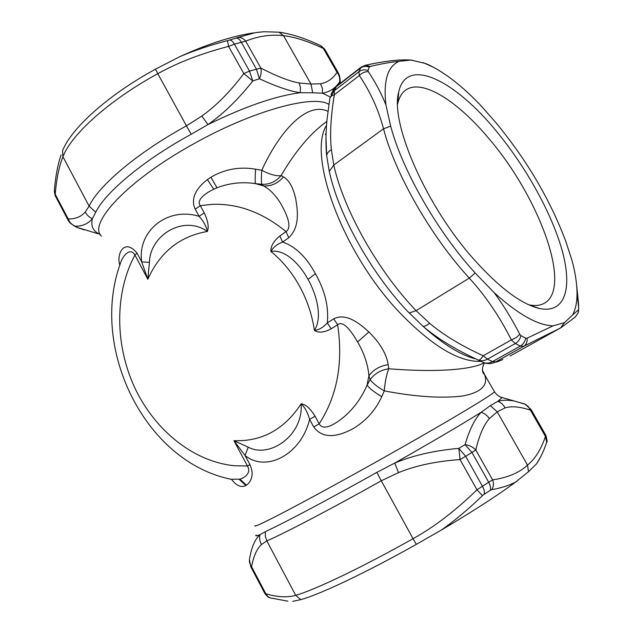 <?xml version="1.0" encoding="UTF-8"?>
<svg xmlns="http://www.w3.org/2000/svg" width="633" height="633" viewBox="0 0 633 633"><rect width="100%" height="100%" fill="white"/><g stroke="black" fill="none" stroke-linecap="round" stroke-linejoin="round"><path stroke-width="0.95" d="M286.464 33.478L278.955 32.196L283.505 35.693C271.13 34.222 258.525 36.041 245.699 41.145L234.384 44.152C232.778 41.406 231.164 40.037 229.55 40.037L227.484 40.631C209.713 45.291 193.738 50.672 179.566 56.772L155.465 69.187C108.101 94.926 70.714 128.831 62.509 150.963L62.928 156.755C71.292 134.433 109.477 99.967 157.807 73.689L155.465 69.187M258.027 32.275L264.04 31.737L255.352 32.647L237.66 37.545C240.777 37.118 243.46 38.32 245.699 41.145L260.851 68.071L249.489 71.062L252.796 80.945L243.808 73.586L249.489 71.062L234.384 44.152L228.568 46.383L227.484 40.631M237.66 37.545L236.212 38.02C237.945 37.98 239.622 39.325 241.236 42.063L256.302 68.862L259.435 78.753L252.796 80.945C238.372 99.246 223.433 113.79 207.98 124.574L201.808 116.061L186.45 125.864L157.807 73.689C177.683 62.62 201.27 53.52 228.568 46.383L243.808 73.586C230.246 91.627 216.249 105.782 201.808 116.061M324.998 49.627L320.48 45.592M100.243 234.376C93.28 231.654 90.661 226.432 92.371 218.694C89.166 217.285 86.8 215.038 85.281 211.96L89.126 206.129L62.928 156.755C59.091 166.178 56.527 178.696 55.229 194.299L54.375 190.509C55.514 176.52 57.753 164.635 61.1 154.856M85.281 211.96C81.166 216.747 75.485 219.081 68.229 218.955L55.229 194.299L55.419 196.135L68.055 220.11M338.536 73.27L337.041 72.407L323.328 48.456C307.962 41.2 294.685 36.951 283.505 35.693L310.977 84.039L312.694 92.782L300.216 92.719L300.493 87.655L299.187 82.994C289.463 81.261 276.684 76.292 260.851 68.071C261.587 71.3 261.113 74.86 259.435 78.753C276.21 86.547 289.803 91.199 300.216 92.719C275.561 95.931 244.813 106.55 207.98 124.574L191.206 134.243L186.45 125.864C137.828 152.403 98.598 185.635 89.126 206.129L95.733 212.229C105.086 192.859 141.934 161.637 188.056 135.992L191.206 134.243M95.733 212.229L92.371 218.694C88.09 223.766 82.409 226.274 75.335 226.218C71.933 224.905 69.559 222.484 68.229 218.955L68.245 220.482L70.271 223.18L76.253 227.112M339.264 74.852L340.024 78.579L339.573 82.061C335.261 88.28 329.579 91.999 322.529 93.209L322.379 88.319L320.527 83.785L310.977 84.039L299.187 82.994M339.81 83.659L339.573 82.061C340.182 78.587 339.335 75.367 337.041 72.407C332.721 78.793 327.221 82.583 320.527 83.785M330.181 96.968L322.529 93.209L312.694 92.782M340.158 83.002L340.048 83.469M98.289 233.822L77.321 227.469L73.531 225.57M255.59 169.169C255.067 176.86 255.036 181.679 255.495 183.633C242.146 181.639 229.328 183.024 217.032 187.795L213.78 189.212C206.366 192.685 195.779 199.783 200.289 205.685L211.857 204.356C237.794 203.296 262.505 212.379 286.005 231.607L288.767 237.699C300.635 226.638 297.312 208.471 295.627 198.398C293.063 187.218 288.996 180.049 283.434 176.9L281.052 175.642C275.98 176.203 269.547 174.415 261.769 170.293L255.59 169.169C239.511 166.471 224.62 169.161 210.924 177.224L207.402 179.63C199.268 185.675 189.37 196.871 195.217 209.183L199.126 216.351C203.604 221.313 206.35 226.361 207.371 231.496C209.048 226.954 207.988 220.751 204.206 212.87L199.126 216.351C167.12 206.469 137.155 231.369 141.697 261.856L147.837 279.24L134.932 255.052L137.068 253.192C124.551 237.755 116.203 253.58 119.795 265.203M134.932 255.052C130.232 246.664 122.311 256.31 120.46 263.241C89.308 347.921 144.735 461.861 231.029 479.26L239.947 479.157C244.006 478.018 251.784 473.27 247.448 466.023L234.732 465.761C193.651 461.884 154.784 430.416 134.75 387.705C114.842 344.898 114.47 293 134.932 255.052M137.068 253.192L141.697 261.856L149.428 262.379C149.95 235.009 183.768 214.524 207.371 231.496C179.93 236.133 160.086 252.045 147.837 279.24L149.428 262.379M204.206 212.87L200.289 205.685L195.217 209.183M326.865 121.378L323.534 123.902C308.738 135.335 294.582 152.585 281.052 175.642C275.861 181.734 269.46 184.614 261.856 184.298L255.495 183.633L263.526 185.92L261.856 184.298C261.247 182.28 261.223 177.612 261.769 170.293C280.039 130.145 307.361 101.343 327.957 111.353M315.068 416.253C310.305 408.483 305.668 404.337 301.15 403.814L301.15 403.814C284.336 429.451 261.935 441.739 233.925 440.671L248.239 447.199C269.887 458.719 303.579 435.219 301.15 403.814C304.884 407.343 307.709 412.526 309.616 419.386L315.068 416.253L319.198 423.825C323.685 432.307 337.753 422.425 345.824 415.327C355.042 406.837 362.123 396.764 367.069 385.125C369.601 388.535 374.507 392.373 381.786 396.63C375.638 410.057 366.214 420.652 353.507 428.406C342.034 434.713 324.104 441.367 313.731 426.959L319.198 423.825C337.191 395.934 343.339 362.907 337.634 324.753C343.83 319.538 352.803 333.9 357.637 341.931C364.347 353.744 368.097 365.059 368.889 375.883L370.178 379.634L367.069 385.125L368.889 375.883C373.296 369.704 379.737 365.969 388.187 364.679L388.749 368.77C386.478 374.601 384.999 381.968 384.31 390.885L381.786 396.63M331.217 328.804L327.316 322.893L333.718 318.81L337.634 324.753L331.217 328.804C324.207 332.57 318.605 333.108 314.403 330.434C322.688 317.505 316.896 295.429 308.097 279.39M283.434 176.9C278.053 183.333 271.422 186.339 263.526 185.92C270.069 189.409 275.948 195.534 281.163 204.301C285.309 211.881 293.182 226.994 286.005 231.607L279.857 235.967C273.67 241.015 270.679 246.166 270.877 251.42C282.271 260.709 291.813 272.253 299.496 286.053C307.1 299.923 312.069 314.72 314.403 330.434L314.403 330.434C318.945 329.92 323.249 327.403 327.316 322.893C328.891 306.744 324.911 290.357 315.392 273.733C306.396 257.038 295.469 246.474 282.603 242.043C277.254 244.109 273.345 247.234 270.877 251.42C284.779 249.038 299.116 263.312 308.089 279.39L315.392 273.733M333.718 318.81C346.639 312.322 360.541 324.405 368.897 331.961C380.101 343.054 386.534 353.958 388.187 364.679M231.449 479.363L232.944 481.112C237.343 486.176 241.648 487.647 245.857 485.511L246.403 485.179C249.481 483.145 255.289 476.23 249.893 464.582L247.448 466.023L233.925 440.671L245.026 455.467C266.303 472.938 301.276 454.32 309.616 419.386L313.731 426.959M279.857 235.967L282.603 242.043L288.767 237.699M325.971 137.472L326.675 155.742L329.271 171.424C338.418 213.922 370.242 271.573 406.671 310.399L423.058 326.343C424.688 326.446 426.887 325.425 429.649 323.281L416.087 310.653L469.29 278.109L475.177 272.997C437.419 231.733 402.224 170.103 390.672 126.141L383.535 128.784C378.534 109.849 370.463 92.094 359.322 75.541L358.919 71.719L334.279 90.764L329.951 97.98M482.362 370.091L484.15 373.652C488.969 384.888 481.745 392.357 462.478 396.044C441.47 398.529 415.422 396.812 384.31 390.885C377.331 386.858 372.623 383.107 370.178 379.634C374.475 373.668 380.67 370.044 388.749 368.77C429.182 372.054 468.982 370.867 484.261 362.836M249.893 464.582L245.026 455.467L248.239 447.199M329.271 171.424L333.781 165.039L331.368 149.649C328.48 151.414 326.913 153.439 326.675 155.742C325.584 144.617 325.726 132.352 327.103 118.941L329.833 98.685C329.959 96.92 331.463 95.623 334.343 94.784L334.279 90.764L336.503 86.223L360.85 67.359M501.399 397.334L502.104 397.54L497.847 401.314L490.338 405.65L497.237 411.838L527.503 465.105C535.099 458.996 541.08 449.438 545.44 436.43L545.883 435.377M494.294 391.463L494.484 391.803C498.29 397.176 502.088 397.492 502.104 397.54L514.851 401.172C508.418 399.842 502.744 399.89 497.847 401.314C501.004 402.501 503.417 404.693 505.079 407.866L497.237 411.838L489.38 418.579C487.331 415.509 484.585 413.412 481.135 412.289L490.338 405.65M376.833 472.384L381.288 480.795L398.513 472.629L394.763 463.055C412.89 455.451 434.262 450.554 458.862 448.37L460.041 459.574L465.659 456.306L471.957 452.468L465.026 444.659C469.512 429.57 474.885 418.777 481.135 412.289C460.753 425.012 431.967 441.937 394.763 463.055L376.833 472.384C328.717 499.342 284.154 522.969 266.596 531.04L259.941 534.671C259.19 538.082 259.704 541.357 261.492 544.507L266.817 540.899L265.314 536.357L265.385 531.593M429.016 65.001L425.55 63.482L429.016 65.001C445.221 72.835 462.422 86.262 480.605 105.284L495.805 122.533C526.759 160.022 550.053 199.545 565.688 241.094L572.066 260.638C575.278 272.673 576.94 283.473 577.035 293.016C577.106 301.996 575.626 309.315 572.596 314.965L564.486 322.64L560.514 327.973L523.713 346.298L520.263 346.093L515.325 343.537C518.261 341.765 520.136 339.138 520.943 335.64L519.772 334.295L516.235 337.618L511.361 339.889L515.325 343.537L487.465 359.172L483.224 355.762C481.135 358.816 479.561 360.272 478.485 360.137L483.406 362.487C487.632 364.133 491.754 363.928 495.774 361.862L492.482 361.601L487.465 359.172C484.316 360.873 481.325 361.19 478.485 360.137L478.485 360.137C456.1 349.907 437.625 338.639 423.058 326.343C442.15 343.545 459.336 354.33 474.608 358.689M501.819 359.971L502.293 359.758M249.418 559.619L250.81 566.82L251.562 566.701C249.529 563.837 248.935 560.791 249.782 557.57L250.486 554.239C252.393 545.314 255.542 538.794 259.941 534.671C256.365 536.072 255.099 536.183 256.143 535.004M505.079 407.866C511.662 405.935 520.097 406.695 530.391 410.144L545.44 436.43L546.698 442.127C547.426 442.53 547.173 440.315 545.947 435.488L531.071 409.511L525.002 404.115L514.851 401.172L525.517 404.368L528.239 406.505L530.391 410.144L531.04 409.448M560.514 327.973L510.071 356.015M331.368 149.649C329.793 134.338 330.79 116.053 334.343 94.784L359.322 75.541C361.965 72.819 364.964 71.529 368.327 71.664L368.034 70.485C364.663 69.369 361.625 69.78 358.919 71.719L361.008 67.233L365.423 65.254L370.21 66.425L369.268 67.058C365.937 65.887 362.923 66.267 360.24 68.198L335.727 87.172L331.874 92.592L331.004 94.736M465.026 444.659C469.401 445.236 472.993 447.009 475.794 449.968L471.957 452.468L488.692 482.235L492.624 479.869C493.954 483.446 493.669 486.706 491.77 489.665L490.314 490.306C490.931 488.083 490.385 485.392 488.692 482.235L476.981 489.807L482.488 495.607L484.245 494.199C484.743 492.039 484.142 489.38 482.433 486.207L465.659 456.306L458.862 448.37L465.026 444.659M365.178 65.31L365.423 65.254C384.904 60.99 400.056 59.265 410.88 60.088L409.844 60.016M250.85 566.891L264.895 593.548L265.844 593.778L267.854 596.595L270.346 597.908L287.888 601.192M502.887 359.449C498.171 361.625 495.797 362.432 495.774 361.862L523.713 346.298C526.34 344.629 527.463 341.923 527.083 338.18L525.73 338.172C525.002 341.693 523.182 344.336 520.263 346.093L492.482 361.601C489.341 363.287 486.318 363.579 483.406 362.487M578.641 310.486L578.325 312.544L575.437 316.88M578.507 303.191L578.515 306.325M537.797 461.845L536.626 463.665C540.685 457.532 544.04 450.356 546.698 442.127L546.366 443.124M536.539 463.807L540.55 457.002M482.488 495.607C468.483 509.161 454.747 520.643 441.304 530.066C472.938 511.353 497.783 495.299 515.832 481.903C509.43 485.376 501.407 487.964 491.77 489.665M441.304 530.066L416.316 544.364C366.404 572.485 319.293 594.743 300.802 599.625L292.715 601.342M515.832 481.903L528.515 471.672L527.503 465.105C519.566 472.637 507.943 477.551 492.624 479.869L475.794 449.968C479.276 435.275 483.802 424.814 489.38 418.579M536.412 463.973L528.515 471.672M519.772 334.295C511.955 319.032 503.409 305.146 494.144 292.652L475.177 272.997M494.144 292.652C518.245 314.419 537.9 325.473 553.1 325.829L527.083 338.18M572.596 314.965L578.602 309.743M576.703 285.839L578.491 302.985M423.105 62.596L434.333 67.691M368.327 71.664C375.48 82.401 381.343 93.486 385.932 104.92C383.202 80.692 387.649 66.141 399.273 61.282C391.653 61.987 381.96 63.704 370.21 66.425M553.1 325.829L564.486 322.64M385.932 104.92L390.672 126.141M399.273 61.282L410.88 60.088M425.55 63.482L411.434 60.182M264.04 31.737L278.955 32.196M253.406 32.892C231.836 36.184 207.22 44.144 179.566 56.772M528.816 304.813C535.122 306.087 540.329 305.549 544.427 303.207C572.683 287.429 538.912 197.085 489.562 139.395C458.442 101.723 422.662 78.421 405.967 89.926C401.915 92.671 399.154 97.3 397.698 103.812L397.659 104.034M496.644 131.529C455.538 80.866 406.56 55.506 398.719 91.959C389.77 122.454 426.041 206.247 474.426 259.949C499.73 287.991 521.347 304.156 539.261 308.445C565.198 314.015 572.461 288.426 562.373 251.333C552.134 213.994 526.427 167.603 496.644 131.529M236.212 38.02L229.55 40.037M340.032 78.634L340.261 82.14L340.024 78.579L338.346 72.945L324.792 49.263L321.137 45.908C306.032 38.66 292.383 34.142 280.182 32.362M101.454 236.141C87.544 223.86 127.431 180.5 192.867 144.3C252.48 110.601 313.596 94.254 328.931 104.39M207.402 179.63L213.78 189.212M210.924 177.224L217.032 187.795M326.525 125.342C307.132 155.639 342.769 253.24 399.914 312.852C432.094 346.069 459.115 362.242 480.961 361.356M239.227 479.355L245.857 485.511M239.947 479.157L246.403 485.179M357.637 341.931L368.897 331.961M484.617 362.931C479.854 370.25 484.411 375.416 484.071 373.739L494.484 391.803C493.131 394.217 454.913 417.329 399.66 448.678C344.487 480.004 285.815 511.804 265.14 521.774C257.465 525.477 254.078 526.775 254.988 525.651M409.171 313.058L416.087 310.653C377.735 270.647 343.505 209.563 333.781 165.039L383.535 128.784C395.047 173.529 430.796 236.267 469.29 278.109C485.408 295.69 499.437 316.278 511.361 339.889L483.224 355.762C461.322 345.776 443.464 334.944 429.649 323.281M381.288 480.795C330.719 509.154 284.09 533.516 266.817 540.899L295.698 595.313C314.292 590.17 362.187 567.342 413.064 538.683L381.288 480.795M523.475 403.593L524.979 404.107M300.802 599.625L295.698 595.313C287.619 597.71 277.665 597.196 265.844 593.778L251.562 566.701C253.548 556.225 256.856 548.827 261.492 544.507M398.513 472.629C415.652 465.603 436.161 461.243 460.041 459.574L476.981 489.807C455.523 510.696 434.214 526.988 413.064 538.683L416.316 544.364M368.034 70.485L369.268 67.058M525.73 338.172L520.943 335.64M578.594 304.631L578.673 309.054M484.245 494.199L490.314 490.306M325.251 134.489L326.074 133.428M54.303 191.514L55.19 195.708M84.403 229.921L77.052 227.413M336.352 86.333L332.847 90.448M577.035 293.016L578.673 307.717L578.325 312.552L575.223 317.093L561.194 327.554M264.974 593.691C267.466 596.658 268.97 597.963 269.484 597.607M411.213 60.135L412.953 60.364M404.93 90.701L405.967 89.926M397.698 103.812L398.719 91.959M529.647 305.185L539.261 308.445"/></g></svg>
